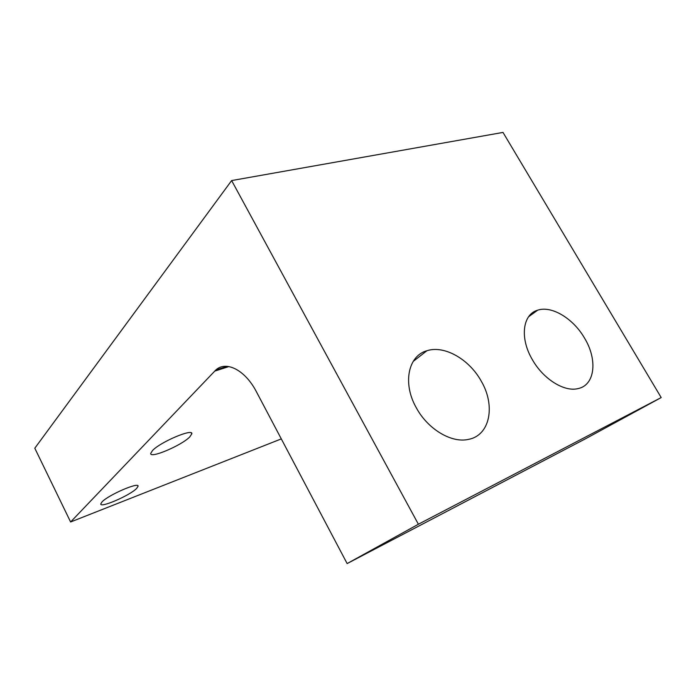 <?xml version="1.0" encoding="UTF-8"?>
<svg xmlns="http://www.w3.org/2000/svg" width="696" height="696" viewBox="0 0 696 696"><rect width="100%" height="100%" fill="white"/><g stroke="black" fill="none" stroke-linecap="round" stroke-linejoin="round"><path stroke-width="1.04" d="M584.544 338.117C597.76 359.675 595.097 385.236 578.019 388.603C564.299 392.161 543.306 379.094 532.405 359.736C519.529 338.143 522.626 314.253 537.677 310.181C551.693 305.405 573.304 318.559 584.544 338.117M481.153 380.982C495.804 405.62 490.08 435.67 468.208 439.437C451.391 443.23 427.779 429.119 416.347 407.856C402.314 383.374 408.195 355.734 426.935 350.732C444.292 344.999 469.139 359.197 481.153 380.982M136.607 488.47L138.06 486.287C139.348 481.58 108.324 494.934 101.999 501.929L100.763 503.913C100.041 508.402 129.961 495.422 136.607 488.47M189.73 436.957L191.809 433.86C193.41 428.023 160.367 441.943 152.494 450.573L150.719 453.392C149.788 458.968 181.508 445.492 189.73 436.957M70.609 521.983L215.795 370.02C226.017 360.397 245.218 370.002 256.398 391.735L347.139 563.577L418.392 524.236L661.2 397.564L502.999 132.423L231.637 180.569L34.8 448.215L70.609 521.983L281.306 438.898M418.392 524.236L231.637 180.569M347.139 563.577L585.945 438.541L661.2 397.564M228.888 366.557L214.594 371.159M137.782 485.73L138.06 486.287M191.356 432.973L191.809 433.86M227.227 366.34L215.795 370.02M426.935 350.732L413.172 361.433M537.677 310.181L528.595 316.767"/></g></svg>
